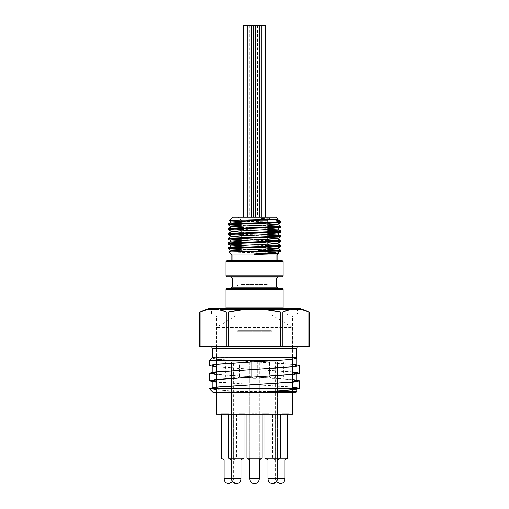 <?xml version="1.0" encoding="UTF-8"?>
<svg xmlns="http://www.w3.org/2000/svg" width="509" height="509" viewBox="0 0 509 509"><rect width="100%" height="100%" fill="white"/><g stroke="black" fill="none" stroke-linecap="round" stroke-linejoin="round"><path stroke-width="0.38" stroke-dasharray="2.54 1.91" d="M254.5 254.004L254.5 254.36M280.739 251.153L264.464 250.784L279.848 250.784L264.464 250.784M267.772 250.288L241.228 249.486M267.772 245.497L241.228 244.689M267.772 240.7L241.228 239.898M267.772 235.909L241.228 235.101M267.772 231.111L241.228 230.31M267.772 226.32L241.228 225.512M280.866 222.019L241.228 221.186M278.016 219.169L261.238 218.552L276.737 219.341M241.228 222.649L267.772 223.591M241.228 227.447L267.772 228.388M241.228 232.238L267.772 233.179M241.228 237.035L267.772 237.977M241.228 241.826L267.772 242.768M241.228 246.623L267.772 247.565M241.228 251.414L272.27 252.566M261.238 218.552L272.22 219.525M241.228 224.717L267.772 225.525M241.228 229.514L267.772 230.316M241.228 234.305L267.772 235.113M241.228 239.103L267.772 239.904M241.228 243.894L267.772 244.702M241.228 248.691L267.772 249.493M229.19 252.082L267.772 253.119M277.03 254.863L231.97 254.863M232.925 217.222L276.075 217.222M238.18 217.222L270.82 217.222L238.18 217.222L270.82 217.222L238.18 217.222L241.228 220.27L238.18 217.222M225.322 308.556L283.678 308.556L225.322 308.556M281.852 260.373L227.148 260.373M292.618 391.485L216.382 391.733L292.618 391.733L293.101 392.216L215.899 392.216L293.101 392.216M309.313 312.017L308.988 311.909C300.259 308.619 291.53 308.619 282.8 311.909L280.688 311.909C260.888 308.619 248.112 308.619 228.312 311.909L226.2 311.909C217.47 308.619 208.741 308.619 200.012 311.909L199.687 312.017M199.687 346.553L309.313 346.553M210.446 308.556L298.554 308.556L210.446 308.556L211.42 309.529L297.58 309.529L211.42 309.529L211.42 313.913L297.58 313.913L211.42 313.913L212.393 314.886L296.607 314.886L212.393 314.886M223.114 308.556L285.886 308.556L223.114 308.556L222.14 309.529L286.86 309.529L222.14 309.529L222.14 313.913L286.86 313.913L222.14 313.913L221.161 314.886L287.839 314.886L221.161 314.886M282.094 288.221L226.906 288.221M231.181 288.221L277.819 288.221M277.819 276.896L231.181 276.896M226.906 276.896L282.094 276.896M270.941 285.053L238.059 285.053L270.941 285.053L271.914 286.026L271.914 315.052L237.086 315.052L271.914 315.052L292.618 327.491L216.382 327.491L292.618 327.491L292.618 359.233M268.746 285.053L240.254 285.053L268.746 285.053L267.772 284.079L241.228 284.079L241.228 251.58L241.228 284.442L267.772 284.442L241.228 284.442L240.617 285.053L268.383 285.053L240.617 285.053M298.707 346.553L210.293 346.553L298.707 346.553M267.772 220.27L241.228 220.27L267.772 220.27M292.618 388.564L292.618 389.69M292.618 364.469L217.801 359.233L212.119 357.967A42.527 2.539 -0 0 1 212.495 357.63L296.505 357.63L297.211 357.967M274.949 360.557L291.199 359.233L296.881 357.967A42.527 2.539 0 0 0 296.505 357.63M292.618 372.079L216.382 366.69M292.618 387.304L216.382 381.909M267.429 391.485C286.122 390.435 295.939 389.404 296.881 388.412M296.881 391.485L241.571 391.485C222.878 390.435 213.061 389.404 212.119 388.412L212.119 387.514M292.618 379.695L216.382 374.3M212.247 357.509L296.753 357.509M299.801 308.556L209.199 308.556M231.97 260.373L277.03 260.373L231.97 260.373M216.382 374.567L292.618 379.428M209.199 388.564L209.282 388.564C209.708 389.245 220.473 390.218 241.571 391.485M292.618 387.037L216.382 382.176M292.618 371.818L216.382 366.951M292.618 364.202L232.638 360.557L209.199 360.557M212.851 392.216L296.149 392.216M232.638 360.557L216.815 359.278L211.789 357.967M271.303 330.723L237.697 330.723L271.303 330.723L271.914 331.327L237.086 331.327L271.914 331.327L271.914 360.938L237.086 360.938L271.914 360.938M237.086 360.938L237.086 331.327L237.697 330.723M268.383 285.053L267.772 284.442L267.772 254.067L267.772 284.079L241.228 284.079L240.254 285.053M252.528 376.997L257.669 376.997L252.528 376.997M256.472 361.772L251.331 361.772L256.472 361.772M257.465 361.772L249.741 361.772L257.465 361.772M257.669 376.997L251.331 376.997L257.669 376.997L257.669 361.772L251.331 361.772L257.669 361.772L257.669 376.997L254.5 378.9L251.331 376.997L251.331 361.772L251.331 376.997L254.5 378.9L257.669 376.997M259.259 459.799L259.246 414.135L249.754 414.135L259.246 414.135L249.754 414.135L249.741 459.799L249.754 414.135L259.246 414.135L259.246 459.805L249.754 459.805L259.259 459.799L259.259 361.772L259.259 478.804L249.741 478.804L259.259 478.804L249.741 478.804L249.741 361.772L259.259 361.772L249.741 361.772L249.741 458.081M223.795 414.135L227.02 414.135L223.795 413.658L228.522 413.658L222.274 413.658L225.398 413.658L225.392 414.135L223.795 414.135L223.795 413.658M224.711 414.135L224.711 413.658M224.666 414.135L227.199 414.135L226.072 414.135L226.066 413.658L223.572 413.658L227.199 413.658L226.072 413.658L226.072 414.135L224.666 414.135L224.666 413.658M227.02 414.135L227.02 413.658M223.572 414.135L223.572 413.658M227.211 414.135L221.129 414.135L227.211 414.135L227.199 413.658L221.129 413.658L227.211 413.658L227.211 414.135L227.211 413.658M228.522 414.135L225.398 414.135L228.522 414.135L228.522 413.658M226.817 414.135L226.817 413.658L226.817 414.135M228.28 414.135L228.28 413.658M222.509 414.135L225.398 414.135L222.274 414.135L223.896 414.135L222.509 414.135L222.509 413.658M223.896 414.135L223.896 413.658L223.896 414.135M222.274 414.135L222.274 413.658M221.129 414.135L221.129 413.658L221.129 414.135M226.079 414.135L226.079 413.658M221.695 414.135L221.695 413.658M223.063 414.135L223.063 413.658M281.808 414.135L285.034 414.135L285.034 413.658L281.808 413.658L286.268 413.658L280.796 413.658L285.034 413.658L285.034 414.135L281.808 414.135L281.808 413.658M287.413 414.135L287.413 413.658L286.268 413.658L287.413 413.658L287.413 414.135L286.268 414.135L287.413 414.135M286.268 414.135L286.268 413.658L286.268 414.135L280.796 414.135L286.268 414.135L286.268 413.658L286.268 414.135M287.051 414.135L282.711 414.135L287.235 414.135L284.671 414.135L285.097 414.135L284.671 413.658L287.235 413.658L282.711 413.658L288.539 413.658L282.979 413.658L287.051 413.658L285.097 413.658L285.097 414.135L287.051 414.135L287.051 413.658M280.796 414.135L280.796 413.658L280.796 414.135M285.034 414.135L285.034 413.658L285.034 414.135M284.671 414.135L284.671 413.658L284.671 414.135M287.235 414.135L287.235 413.658M286.707 414.135L286.707 413.658M282.807 414.135L282.807 413.658M282.711 414.135L282.711 413.658L282.711 414.135M288.539 414.135L288.539 413.658M287.871 414.135L287.871 413.658M286.586 414.135L286.586 413.658L286.586 414.135M288.355 414.135L288.355 413.658M287.502 414.135L287.502 413.658M282.979 414.135L282.979 413.658L282.979 414.135M283.055 414.135L283.055 413.658M284.003 414.135L284.003 413.658M266.754 414.135L262.746 414.135L268.453 414.135L268.453 413.658L262.542 413.658L268.453 413.658L268.453 414.135L262.542 414.135L262.542 413.658L262.542 414.135L266.754 414.135L266.754 413.658M263.745 414.135L263.745 413.658L263.745 414.135M266.277 414.135L266.277 413.658L266.277 414.135M267.562 414.135L267.562 413.658M268.911 414.135L268.065 414.135L268.058 413.658L268.911 413.658L263.198 413.658L268.065 413.658L268.065 414.135L265.711 414.135L268.911 414.135L268.911 413.658M262.746 414.135L262.746 413.658L262.746 414.135M262.816 414.135L262.816 413.658M257.07 414.135L257.07 413.658L252.394 413.658L257.07 413.658L257.07 414.135L252.394 414.135L252.394 413.658L252.394 414.135L257.07 414.135M255.372 414.135L255.372 413.658L255.372 414.135M254.373 414.135L254.373 413.658M254.131 414.135L252.394 414.135L254.131 414.135L254.131 413.658L254.131 414.135M252.394 414.135L252.394 413.658L252.394 414.135M263.293 414.135L268.854 414.135L264.833 414.135L264.833 413.658L264.833 414.135L265.698 414.135L263.198 414.135L263.293 413.658M268.854 414.135L268.854 413.658L268.854 414.135M263.592 414.135L263.592 413.658L263.592 414.135M267.06 414.135L267.06 413.658M267.607 414.135L267.607 413.658M267.117 414.135L267.117 413.658M264.324 414.135L264.324 413.658M263.198 414.135L263.198 413.658L263.198 414.135M243.098 413.658L240.14 413.658L243.754 413.658L243.098 413.658L243.098 414.135L240.159 414.135L240.159 413.658L244.225 413.658L238.842 413.658L245.058 413.658L240.159 413.658L240.14 414.135L240.821 414.135L240.821 413.658M240.821 414.135L243.754 414.135L243.754 413.658M243.754 414.135L243.098 414.135M245.058 414.135L238.842 414.135L245.058 414.135L245.058 413.658M240.159 414.135L240.159 413.658M244.174 414.135L244.174 413.658L244.155 414.135M244.225 414.135L244.225 413.658L244.225 414.135M238.842 414.135L238.842 413.658M239.898 414.135L239.898 413.658L239.892 414.135M216.446 414.135L292.554 414.135M246.89 414.135L262.11 414.135L246.89 414.135L262.11 414.135L246.89 414.135L246.89 458.081L262.11 458.081L246.89 458.081L262.11 458.081L262.11 414.135M228.719 414.135L243.945 414.135L228.719 414.135L243.945 414.135L228.719 414.135L228.719 458.081L243.945 458.081L228.719 458.081L243.945 458.081L243.945 414.135M221.192 414.135L236.418 414.135L221.192 414.135M265.055 414.135L280.281 414.135L265.055 414.135M272.582 414.135L287.808 414.135L272.582 414.135L272.582 458.081L287.808 458.081M231.582 459.805L241.081 459.805L231.582 459.805L241.081 459.805L231.582 459.805L231.582 414.135L241.081 414.135L231.582 414.135L241.081 414.135L231.582 414.135L231.582 459.805L228.719 458.081M224.055 459.805L233.555 459.805L224.055 459.805L224.055 414.135L233.555 414.135L224.055 414.135M221.192 458.081L236.418 458.081L221.192 458.081M267.919 414.135L267.919 459.805L277.418 459.805L267.919 459.805L277.418 459.805L267.919 459.805L267.919 414.135L277.418 414.135L267.919 414.135L277.418 414.135L267.919 414.135L267.925 413.658M267.919 459.805L265.055 458.081L280.281 458.081L272.582 458.081L275.445 459.805L284.945 459.805L275.445 459.805L275.445 414.135L284.945 414.135L275.445 414.135M265.055 458.081L280.281 458.081L265.055 458.081M216.446 392.216L216.446 315.885L292.554 315.885L216.446 315.885M258.082 25.45L264.171 25.45L258.082 25.45L258.082 217.222L264.171 217.222L258.082 217.222M264.171 25.45L264.171 217.222M243.187 25.45L265.545 25.45L265.545 217.222L259.724 217.222L265.545 217.222L265.813 25.45M257.541 25.45L257.541 217.222L251.459 217.222L257.541 217.222L251.459 217.222L257.541 217.222L257.541 25.45L251.459 25.45L257.541 25.45M253.864 217.222L247.775 217.222L253.864 217.222M249.276 25.45L249.276 217.222L243.187 217.222L249.276 217.222M244.829 25.45L250.918 25.45L244.829 25.45L244.829 217.222L250.918 217.222L244.829 217.222M250.918 25.45L250.918 217.222M261.079 25.45L259.405 25.45L261.079 25.45M259.405 217.222L255.136 217.222L259.405 217.222M274.924 376.997L269.503 376.997L274.924 376.997M270.419 361.772L275.833 361.772L270.419 361.772M269.28 361.772L277.43 361.772L269.28 361.772M280.211 376.997L277.03 376.997L280.211 376.997M270.444 376.997L275.833 376.997L270.444 376.997M274.898 361.772L269.503 361.772L274.898 361.772M276.018 361.772L267.906 361.772L276.018 361.772M234.076 376.997L239.497 376.997L234.076 376.997M238.581 361.772L233.167 361.772L238.581 361.772M239.72 361.772L231.57 361.772L239.72 361.772M228.789 376.997L231.97 376.997L228.789 376.997M238.556 376.997L233.167 376.997L238.556 376.997M234.102 361.772L239.497 361.772L234.102 361.772M232.982 361.772L241.094 361.772L232.982 361.772M283.068 307.945L225.932 307.945M225.932 261.588L283.068 261.588M308.988 311.909L308.988 346.553M225.932 289.195L283.068 289.195M276.845 287.248L232.155 287.248M232.155 277.869L276.845 277.869M283.068 275.923L225.932 275.923M271.914 286.026L237.086 286.026L271.914 286.026M212.247 348.5L296.753 348.5M282.8 346.553L282.8 311.909M280.688 311.909L280.688 346.553M228.312 346.553L228.312 311.909M226.2 311.909L226.2 346.553M200.012 346.553L200.012 311.909M225.411 414.135L225.411 413.658M225.398 414.135L225.398 413.658M223.095 414.135L223.095 413.658M286.548 414.135L286.548 413.658M285.377 414.135L285.377 413.658M285.218 414.135L285.218 413.658M286.662 414.135L286.662 413.658M285.256 414.135L285.256 413.658M285.333 414.135L285.333 413.658M287.693 414.135L287.693 413.658M285.479 414.135L285.479 413.658M265.202 414.135L265.202 413.658M265.106 414.135L265.106 413.658M264.858 414.135L264.858 413.658M265.698 414.135L265.698 413.658L265.711 414.135M265.488 414.135L265.488 413.658M265.73 414.135L265.73 413.658M241.87 414.135L241.87 413.658M242.017 414.135L242.017 413.658M244.015 414.135L244.015 413.658M242.157 414.135L242.157 413.658M242.965 414.135L242.965 413.658M243.137 414.135L243.137 413.658M242.01 414.135L242.01 413.658M269.28 478.804L277.43 478.804L269.28 478.804M284.957 478.804L267.906 478.804L267.906 361.772L267.906 458.081M241.094 478.804L224.043 478.804M216.382 388.564L216.382 391.733L215.899 392.216M296.607 314.886L297.58 313.913L297.58 309.529L298.554 308.556M285.886 308.556L286.86 309.529L286.86 313.913L287.839 314.886M216.382 360.557L216.382 327.491L237.086 315.052L237.086 286.026L238.059 285.053M268.415 219.633L270.82 217.222L268.415 219.633M267.772 252.967L267.772 250.784L267.772 252.967M296.881 389.213L296.881 388.564M296.881 358.463L296.881 357.967M212.119 373.192L212.119 372.295M241.081 459.805L241.094 361.772L241.094 459.799M236.418 414.135L236.418 458.081L233.555 459.805L233.555 414.135M280.281 414.135L280.281 458.081L277.418 459.805L277.43 361.772L277.43 478.804L276.432 481.711L275.433 478.804L275.433 361.772M284.957 361.772L284.945 414.135M292.554 392.216L292.554 315.885M251.459 25.45L251.459 217.222L251.459 25.45M259.724 25.45L259.724 217.222M272.671 378.9L275.833 376.997L275.833 361.772L275.833 376.997L272.671 378.9L269.503 376.997L269.503 361.772L269.503 376.997L272.671 378.9M277.03 361.772L277.03 376.997L280.192 378.9L283.36 376.997L283.36 361.772M236.329 378.9L239.497 376.997L239.497 361.772L239.497 376.997L236.329 378.9L233.167 376.997L233.167 361.772L233.167 376.997L236.329 378.9M231.57 459.799L231.57 361.772L231.57 478.804L232.568 481.711L233.567 478.804L233.567 361.772M225.64 361.772L225.64 376.997L228.808 378.9L231.97 376.997L231.97 361.772M224.043 459.799L224.043 361.772"/><path stroke-width="0.76" d="M254.5 254.36L254.5 254.004C268.224 252.973 280.853 252.012 280.777 251.09L229.966 251.949L229.19 252.082L231.97 254.863L277.03 254.863L278.296 253.597L254.5 254.36M278.843 250.784L267.772 250.288M241.228 249.486L228.821 248.863L228.134 248.691L229.075 248.481L278.97 246.585L280.694 246.203L267.772 245.497M241.228 244.689L228.159 243.932L230.889 243.544L280.402 241.641L280.866 241.495L279.626 241.26L267.772 240.7M241.228 239.898L228.452 238.982L277.71 237.079L280.873 236.698L267.772 235.909M241.228 235.101L228.42 234.42L229.718 234.038L279.676 232.142L280.834 231.945L280.364 231.76L267.772 231.111M241.228 230.31L228.159 229.546L231.9 229.101L280.714 227.199L267.772 226.32M241.228 225.512L229.031 224.914L228.134 224.717L228.859 224.539L278.633 222.637L280.873 222.318L278.837 222.019M241.228 221.186L229.483 220.721L231.913 220.48L277.551 219.277L278.016 219.169L276.075 217.222L232.925 217.222L229.457 220.69M276.737 219.341L231.633 221.879L241.228 222.649M267.772 223.591L277.367 224.361L231.633 226.67L241.228 227.447M267.772 228.388L277.367 229.158L231.633 231.468L241.228 232.238M267.772 233.179L277.367 233.955L231.633 236.265L241.228 237.035M267.772 237.977L277.367 238.746L231.633 241.056L241.228 241.826M267.772 242.768L277.367 243.544L231.633 245.853L241.228 246.623M267.772 247.565L277.367 248.335L231.633 250.644L241.228 251.414M272.27 252.566L277.367 253.132L254.5 254.284M277.367 253.132L280.739 251.153M272.22 219.525L279.702 220.849L279.479 221.256L275.554 222.019L228.166 223.884L241.228 224.717M267.772 225.525L280.834 226.282L278.926 226.613L228.166 228.681L241.228 229.514M267.772 230.316L280.834 231.08L278.926 231.41L228.159 233.472L241.228 234.305M267.772 235.113L280.834 235.871L278.926 236.201L228.166 238.269L241.228 239.103M267.772 239.904L280.841 240.668L278.926 240.999L228.166 243.06L241.228 243.894M267.772 244.702L280.834 245.459L278.919 245.79L228.159 247.858L241.228 248.691M267.772 249.493L280.866 250.294L275.547 250.784L258.356 250.784L266.519 251.09M267.772 253.119L278.296 253.597M275.554 222.019L280.866 222.318M275.554 250.784L258.356 250.784M225.932 307.945L283.068 307.945L283.068 289.195L225.932 289.195L225.932 307.945L225.322 308.556M225.932 261.588L227.148 260.373L281.852 260.373L283.068 261.588L225.932 261.588L225.932 275.923L283.068 275.923L282.094 276.896L226.906 276.896L225.932 275.923M308.988 311.909L309.313 312.017L309.313 346.553L199.687 346.553L199.687 312.017L200.012 311.909C208.741 308.619 217.47 308.619 226.2 311.909L228.312 311.909C248.112 308.619 260.888 308.619 280.688 311.909L282.8 311.909C291.53 308.619 300.259 308.619 308.988 311.909L308.988 346.553M225.932 289.195L226.906 288.221L282.094 288.221L283.068 289.195M232.155 287.248L231.181 288.221L277.819 288.221L276.845 287.248L276.845 277.869L277.819 276.896L231.181 276.896L232.155 277.869L232.155 287.248L276.845 287.248M210.293 346.553C211.489 346.68 212.138 347.329 212.247 348.5L296.753 348.5C296.874 347.316 297.523 346.667 298.707 346.553M241.228 220.27L267.772 220.27L268.415 219.633L267.772 220.27L241.164 220.206L241.228 251.58L241.228 220.27M292.618 359.233L292.618 366.69M292.618 366.951L292.618 374.3M292.618 374.567L292.618 381.909M292.618 382.176L292.618 388.564M292.618 389.69L292.618 391.485M216.382 374.3L212.119 373.192L217.801 371.92L291.199 366.849L296.881 365.577L292.618 364.469M212.495 357.63L209.199 360.557L276.362 360.557L254.5 361.772L274.949 360.557M216.382 366.69L212.119 365.577L217.801 364.31L254.5 361.772L215.269 364.31L209.199 365.577L216.382 366.951M216.382 381.909L212.119 380.802L217.801 379.529L291.199 374.459L296.881 373.192L292.618 372.079M296.804 388.564L292.618 387.304M212.196 388.564L217.801 387.145L254.5 384.607L215.269 387.145L209.199 388.564L299.718 388.564C299.292 389.245 288.527 390.218 267.429 391.485L296.881 391.485L296.881 389.213M292.618 379.428L299.801 380.802L293.731 382.068L254.5 384.607L291.199 382.068L296.881 380.802L292.618 379.695M296.753 348.5L296.753 357.509L212.119 357.77M199.687 312.017L209.199 308.556L299.801 308.556L309.313 312.017M231.97 260.373L231.97 254.863M292.618 364.202L299.801 365.577L293.731 366.849L215.269 371.92L209.199 373.192L216.382 374.567M299.718 388.564A45.441 2.539 -0 0 0 299.801 388.412L292.618 387.037M216.382 382.176L209.199 380.802L215.269 379.529L293.731 374.459L299.801 373.192L292.618 371.818M296.881 391.485L296.149 392.216L212.851 392.216L209.199 388.564M296.753 357.509L297.211 357.967L292.185 359.284L276.362 360.557M249.741 458.081L249.741 478.804C250.021 481.686 251.605 483.27 254.487 483.55C257.395 483.27 258.979 481.686 259.259 478.804L249.741 478.804C250.021 481.686 251.605 483.27 254.487 483.55L254.487 483.55C257.395 483.27 258.979 481.686 259.259 478.804L259.259 459.799L262.11 458.081L246.89 458.081L246.89 414.135M292.554 392.216L292.554 414.135L216.446 414.135L216.446 392.216M224.055 459.805L221.192 458.081L221.192 414.135M231.582 459.805L228.719 458.081L228.719 414.135M224.043 459.799L224.043 478.804L241.094 478.804L241.094 459.799L243.945 458.081L228.719 458.081M267.919 459.805L265.055 458.081L265.055 414.135L265.055 458.081L280.281 458.081L280.281 414.135M287.808 458.081L280.281 458.081L277.43 459.799L277.43 478.804L284.957 478.804L284.957 459.799L287.808 458.081L287.808 414.135M249.754 459.805L246.89 458.081L249.754 459.805M265.813 217.222L265.813 25.45L243.187 25.45L243.187 217.222M265.545 25.45L265.545 217.222L265.545 25.45M253.864 25.45L253.864 217.222M259.405 25.45L259.405 217.222L259.405 25.45M261.079 25.45L261.079 217.222L261.079 25.45M267.906 458.081L267.906 478.804C268.192 481.686 269.77 483.27 272.659 483.55L272.659 483.55C269.77 483.27 268.192 481.686 267.906 478.804L277.43 478.804C277.151 481.686 275.566 483.27 272.684 483.55L276.432 481.711L280.185 483.55M280.192 483.55L280.192 483.55C283.093 483.27 284.677 481.686 284.957 478.804M236.341 483.55C239.23 483.27 240.808 481.686 241.094 478.804C240.808 481.686 239.23 483.27 236.341 483.55L236.316 483.55C233.434 483.27 231.849 481.686 231.57 478.804L231.57 459.799M228.808 483.55L228.808 483.55C225.907 483.27 224.323 481.686 224.043 478.804M276.845 277.869L232.155 277.869M282.8 311.909L282.8 346.553M200.012 311.909L200.012 346.553M226.2 346.553L226.2 311.909M280.688 346.553L280.688 311.909M228.312 311.909L228.312 346.553M228.166 248.729L231.633 250.733M280.834 246.331L277.367 248.335M228.159 243.932L231.633 245.936M280.834 241.54L277.367 243.544M228.166 239.141L231.633 241.145M280.841 236.742L277.367 238.746M228.166 234.344L231.633 236.348M280.834 231.945L277.367 233.955M228.159 229.546L231.633 231.557M280.834 227.154L277.367 229.158M228.166 224.755L231.633 226.759M280.834 222.357L277.367 224.361M229.47 220.715L231.633 221.969M278.009 219.201L277.367 219.57M277.367 219.481L279.568 220.753M231.633 221.879L228.166 223.884M277.367 224.278L280.834 226.282M231.633 226.67L228.166 228.681M277.367 229.069L280.834 231.08M231.633 231.468L228.159 233.472M277.367 233.866L280.834 235.871M231.633 236.265L228.166 238.269M277.367 238.657L280.841 240.668M231.633 241.056L228.166 243.06M277.367 243.455L280.834 245.459M231.633 245.853L228.159 247.858M277.367 248.246L280.834 250.25M231.633 250.644L229.196 252.057M277.367 253.043L278.283 253.571M280.726 251.166L279.848 250.784M279.702 220.849L280.866 222.019M228.134 223.922L228.134 224.717M228.134 228.719L228.134 229.514M228.134 233.51L228.134 234.305M228.134 238.307L228.134 239.103M228.134 243.098L228.134 243.894M228.134 247.896L228.134 248.691M280.866 226.32L280.866 227.116M280.866 231.111L280.866 231.907M280.866 235.909L280.866 236.704M280.866 240.706L280.866 241.495M280.866 245.497L280.866 246.292M280.866 250.294L280.866 250.784M283.068 307.945L283.678 308.556M267.772 254.067L267.772 252.967L267.772 254.067M267.772 250.784L267.772 220.27L267.772 250.784M216.382 360.557L216.382 364.202M216.382 364.469L216.382 371.818M216.382 372.079L216.382 379.428M216.382 379.695L216.382 387.037M216.382 387.304L216.382 388.564M296.881 380.802L296.881 373.192M296.881 365.577L296.881 358.463M212.119 387.514L212.119 380.802M212.119 372.295L212.119 365.577M212.247 348.5L212.247 357.509M283.068 275.923L283.068 261.588M277.03 260.373L277.03 254.863M209.199 360.557L209.199 365.577M209.199 373.192L209.199 380.802M299.801 365.577L299.801 373.192M299.801 380.802L299.801 388.412M241.081 459.805L243.945 458.081L243.945 414.135M259.259 459.799L262.11 458.081L262.11 414.135M247.775 25.45L247.775 217.222M255.136 25.45L255.136 217.222M261.225 25.45L261.225 217.222M236.316 483.55L232.568 481.711L228.815 483.55M241.094 478.804L241.094 459.799"/></g></svg>
